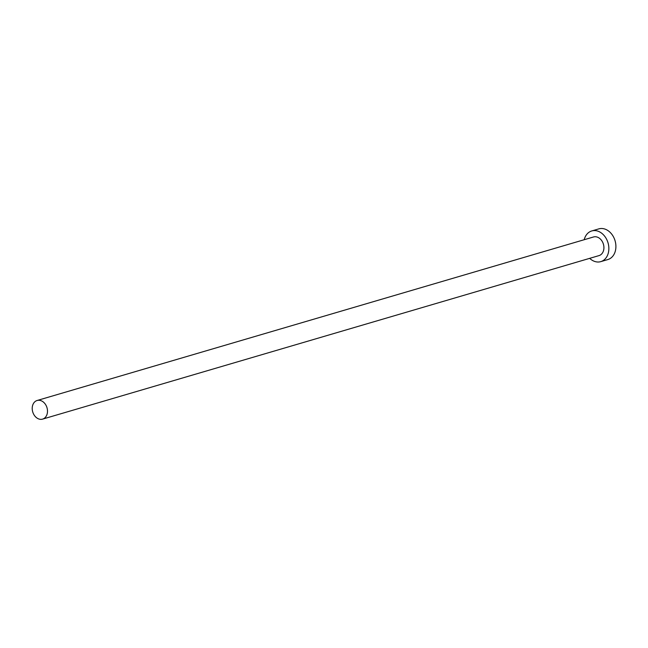 <?xml version="1.0" encoding="UTF-8"?>
<svg xmlns="http://www.w3.org/2000/svg" width="648" height="648" viewBox="0 0 648 648"><rect width="100%" height="100%" fill="white"/><g stroke="black" fill="none" stroke-linecap="round" stroke-linejoin="round"><path stroke-width="0.97" d="M47.312 409.074A9.704 7.436 -106.4 0 0 37.114 400.496A9.704 7.436 -106.4 0 0 32.4 410.54A9.704 7.436 -106.4 0 0 42.59 419.118A9.704 7.436 -106.4 0 0 47.312 409.074M42.59 419.118L599.011 255.604A9.704 7.436 -106.4 0 0 603.734 245.56A9.704 7.436 -106.4 0 0 593.544 236.974L37.114 400.496M589.68 258.35A15.989 12.247 -106.4 0 0 600.785 261.63A15.989 12.247 -106.4 0 0 608.553 245.09A15.989 12.247 -106.4 0 0 591.77 230.947A15.989 12.247 -106.4 0 0 584.204 239.72M600.785 261.63L607.832 259.565A15.989 12.247 -106.4 0 0 615.6 243.016A15.989 12.247 -106.4 0 0 598.809 228.882L591.77 230.947"/></g></svg>
